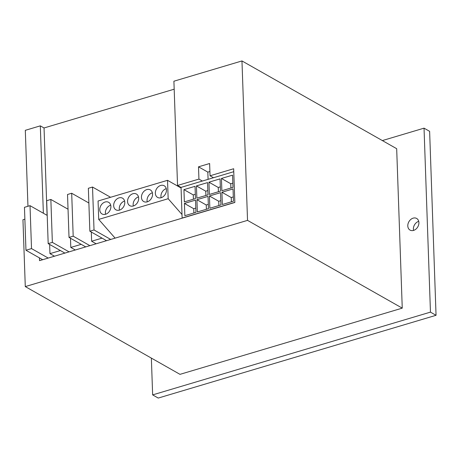 <?xml version="1.0" encoding="UTF-8"?>
<svg xmlns="http://www.w3.org/2000/svg" width="459" height="459" viewBox="0 0 459 459"><rect width="100%" height="100%" fill="white"/><g stroke="black" fill="none" stroke-linecap="round" stroke-linejoin="round"><path stroke-width="0.69" d="M48.218 258.067L31.516 248.594L25.962 250.247L24.459 207.325L30.019 205.666L47.202 215.414M42.664 259.719L25.962 250.247M69.057 251.859L52.355 242.386L48.184 243.626L64.885 253.098M31.516 248.594L30.019 205.666M52.355 242.386L50.851 199.458L68.035 209.206M48.184 243.626L46.686 200.703L50.851 199.458M89.855 231.21L88.358 188.288L92.523 187.042L94.026 229.97L89.855 231.21L106.557 240.688M110.579 197.284L92.523 187.042M89.889 245.651L73.188 236.178L69.022 237.418L67.525 194.496L71.69 193.25L88.874 202.998M110.728 239.443L94.026 229.97M49.641 244.452L49.962 253.649L60.381 250.545M49.962 253.649L54.472 256.202M70.479 238.244L70.801 247.441L81.214 244.337M70.801 247.441L75.305 249.994M91.312 232.036L91.634 241.233L102.053 238.129M91.634 241.233L96.143 243.792M69.022 237.418L85.724 246.896M73.188 236.178L71.69 193.25M166.273 188.626A6.696 5.141 -60.4 0 0 161.12 197.72M160.684 185.453A6.696 5.141 119.6 0 1 164.202 185.763A6.696 5.141 119.6 0 1 165.372 194.123A6.696 5.141 119.6 0 1 157.598 197.41A6.696 5.141 119.6 0 1 155.584 191.122A6.696 5.141 119.6 0 1 160.684 185.453M152.382 192.769A6.696 5.141 -60.4 0 0 147.23 201.857M146.794 189.59A6.696 5.141 119.6 0 1 150.311 189.9A6.696 5.141 119.6 0 1 151.481 198.259A6.696 5.141 119.6 0 1 143.707 201.547A6.696 5.141 119.6 0 1 141.693 195.259A6.696 5.141 119.6 0 1 146.794 189.59M138.492 196.905A6.696 5.141 -60.4 0 0 133.334 205.993M132.903 193.732A6.696 5.141 119.6 0 1 136.421 194.042A6.696 5.141 119.6 0 1 137.591 202.402A6.696 5.141 119.6 0 1 129.817 205.684A6.696 5.141 119.6 0 1 127.803 199.395A6.696 5.141 119.6 0 1 132.903 193.732M124.601 201.042A6.696 5.141 -60.4 0 0 119.443 210.13M119.013 197.869A6.696 5.141 119.6 0 1 122.53 198.179A6.696 5.141 119.6 0 1 123.7 206.539A6.696 5.141 119.6 0 1 115.926 209.826A6.696 5.141 119.6 0 1 113.912 203.532A6.696 5.141 119.6 0 1 119.013 197.869M110.711 205.179A6.696 5.141 -60.4 0 0 105.553 214.273M105.122 202.006A6.696 5.141 119.6 0 1 108.64 202.316A6.696 5.141 119.6 0 1 109.81 210.675A6.696 5.141 119.6 0 1 102.036 213.963A6.696 5.141 119.6 0 1 100.022 207.675A6.696 5.141 119.6 0 1 105.122 202.006M115.117 238.135L98.714 219.408L168.166 198.718L181.999 214.502M98.714 219.408L98.071 201.008L167.524 180.318L168.166 198.718M181.07 188.006L167.524 180.318M202.373 181.041L198.936 179.09L198.506 166.824L209.62 163.513L210.05 175.78L213.487 177.731M209.901 171.494L207.829 172.114L208.082 179.337M198.506 166.824L207.829 172.114M181.053 187.45L177.541 185.459L198.936 179.09M210.05 175.78L233.66 168.746L234.842 202.471L39.537 260.655L39.44 257.895M195.327 194.3L193.256 194.914L193.405 199.2M183.939 189.63L195.046 186.32L195.477 198.586L184.363 201.897L183.939 189.63L193.256 194.914M207.829 190.577L205.758 191.191L205.907 195.477M196.441 185.906L207.548 182.596L207.979 194.857L196.865 198.168L196.441 185.906L205.758 191.191M220.331 186.853L218.26 187.467L218.409 191.753M208.937 182.183L220.05 178.872L220.481 191.133L209.367 194.444L208.937 182.183L218.26 187.467M232.833 183.13L230.762 183.743L230.911 188.029M221.439 178.459L232.552 175.149L232.983 187.41L221.869 190.72L221.439 178.459L230.762 183.743M195.809 208.099L193.738 208.713L193.887 212.999M184.42 203.429L195.528 200.118L195.959 212.379L184.845 215.69L184.42 203.429L193.738 208.713M208.311 204.375L206.24 204.989L206.389 209.275M196.917 199.705L208.03 196.395L208.461 208.656L197.347 211.966L196.917 199.705L206.24 204.989M220.813 200.646L218.742 201.266L218.891 205.552M209.419 195.982L220.532 192.671L220.963 204.932L209.849 208.243L209.419 195.982L218.742 201.266M233.315 196.922L231.244 197.542L231.393 201.828M221.921 192.252L233.034 188.942L233.465 201.208L222.351 204.519L221.921 192.252L231.244 197.542M234.836 202.35L182.12 218.054L181.053 187.392L233.763 171.689M24.872 219.172L22.95 219.746L25.285 286.588L179.997 374.349L402.25 308.138L396.679 148.699L241.968 60.938L247.533 220.372L25.285 286.588M27.959 206.28L25.308 130.322L40.312 125.852L43.364 213.234M40.312 125.852L44.041 127.963L47.088 215.351M177.541 185.459L173.904 81.214L241.968 60.938M44.041 127.963L174.179 89.195M413.14 218.151A6.696 5.141 119.6 0 1 416.657 218.461A6.696 5.141 119.6 0 1 417.828 226.821A6.696 5.141 119.6 0 1 410.053 230.102A6.696 5.141 119.6 0 1 408.04 223.814A6.696 5.141 119.6 0 1 413.14 218.151M418.728 221.324A6.696 5.141 -60.4 0 0 413.57 230.412M382.358 140.574L424.036 128.159L430.456 312.126L152.646 394.889L151.361 358.106M152.646 394.889L158.235 398.062L436.05 315.299L429.624 131.331L424.036 128.159M430.456 312.126L436.05 315.299M402.25 308.138L247.533 220.372"/></g></svg>
